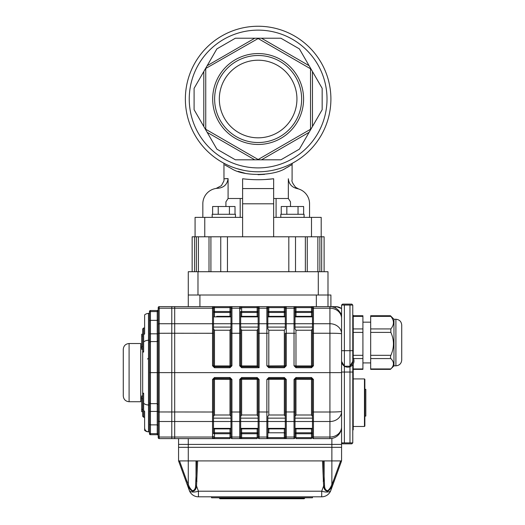 <?xml version="1.0" encoding="UTF-8"?>
<svg xmlns="http://www.w3.org/2000/svg" width="525" height="525" viewBox="0 0 525 525"><rect width="100%" height="100%" fill="white"/><g stroke="black" fill="none" stroke-linecap="round" stroke-linejoin="round"><path stroke-width="0.79" d="M240.673 316.345L258.136 316.345L257.165 316.345L257.165 312.467L241.638 312.467A0.971 0.971 0 0 1 240.673 311.496L240.673 365.827L240.673 323.728L258.136 323.728M216.707 316.345L230.967 316.345M268.446 366.732A0.971 0.971 0 0 0 268.807 366.798L284.327 366.798L284.327 367.723L268.807 367.723L266.864 365.781L266.864 306.646A0.971 0.971 0 0 1 267.835 307.617L268.807 307.617L268.807 306.646L266.864 306.646L294.033 306.646A0.971 0.971 0 0 1 295.004 307.617L295.004 324.568A0.971 0.84 180 0 0 294.033 323.728L294.033 306.646L295.975 306.646L294.033 306.646A0.971 0.971 0 0 1 295.004 307.617L295.975 307.617L295.975 311.496L312.467 311.496A0.971 0.971 0 0 1 311.496 312.467L311.496 316.345L299.558 316.345M285.298 428.892L285.298 433.742A0.971 0.971 0 0 0 284.327 432.777L268.807 432.777A0.971 0.971 0 0 0 267.835 433.742L267.835 428.892L285.298 428.892L285.298 379.411L285.298 416.364L284.327 414.999L284.327 379.306L268.807 379.306L268.807 414.999L284.327 414.999M267.835 428.892L267.835 416.364L268.807 414.999M230.967 428.892L213.504 428.892L213.504 416.364L214.476 414.999L229.996 414.999L230.967 416.364L230.967 379.411L231.938 379.463L229.996 377.521L214.476 377.521L212.533 379.463L213.504 379.411L213.504 433.742A0.971 0.971 0 0 1 214.476 432.777A0.971 0.971 0 0 0 213.504 433.742L214.476 433.742L214.476 437.627L213.504 437.627A0.971 0.971 0 0 1 212.533 438.598L174.694 438.598L174.694 306.646L212.533 306.646A0.971 0.971 0 0 1 213.504 307.617L213.504 365.827L213.504 323.728L230.967 323.728M213.504 421.509L230.967 421.509L230.967 418.149L213.504 418.149M312.467 428.374L295.004 428.374L295.004 416.364L295.975 414.999L311.496 414.999L312.467 416.364L312.467 379.411L311.496 378.44A0.971 0.971 0 0 1 311.857 378.512M312.467 428.892L295.004 428.892L295.004 437.627A0.971 0.971 0 0 1 294.033 438.598L259.107 438.598A0.971 0.971 0 0 1 258.136 437.627L258.136 379.411L258.136 416.364L257.165 414.999L257.165 379.306L241.638 379.306L241.638 414.999L257.165 414.999M258.136 428.892L240.673 428.892M258.136 421.509L258.136 418.149L240.673 418.149L240.673 421.509L258.136 421.509M257.526 378.512A0.971 0.971 0 0 0 257.165 378.44L241.638 378.44L240.673 379.411L240.673 416.364L241.638 414.999M240.673 328.873L241.638 330.238L257.165 330.238L258.136 328.873L258.136 307.617A0.971 0.971 0 0 1 259.107 306.646L257.165 306.646L259.107 306.646L259.107 308.208A0.971 0.84 180 0 0 258.136 309.048M312.467 316.345L295.004 316.345M295.004 327.088L312.467 327.088L312.467 323.728L295.004 323.728L295.004 328.873L295.975 330.238L311.496 330.238L312.467 328.873L312.467 333.283L312.467 307.617A0.971 0.971 0 0 1 313.438 306.646L311.496 306.646L313.438 306.646L313.438 308.208A0.971 0.84 180 0 0 312.467 309.048M285.298 316.345L267.835 316.345M285.298 327.088L285.298 323.728L267.835 323.728L267.835 328.873L268.807 330.238L284.327 330.238L285.298 328.873L285.298 327.088L267.835 327.088M213.504 327.088L230.967 327.088L230.967 328.873L229.996 330.238L214.476 330.238L213.504 328.873M179.511 460.911L186.749 480.802L185.935 481.136L178.572 460.911L178.572 447.326L341.572 447.326L341.572 444.419L178.572 444.419L178.572 438.598M178.572 460.911L341.572 460.911L341.572 447.326L331.872 447.326L331.872 444.419L341.572 444.419L341.572 426.956A11.642 11.642 0 0 1 329.93 438.598L313.438 438.598A0.971 0.971 0 0 1 312.467 437.627L312.467 379.411L313.438 379.463L311.496 377.521L311.496 378.44L295.975 378.44L295.004 379.411L295.004 437.627A0.971 0.971 0 0 1 294.033 438.598L294.033 421.509A0.971 0.84 -0 0 0 295.004 420.669M258.136 437.627L241.638 437.627L241.638 438.598L239.702 438.598L257.165 438.598L257.165 433.742L241.638 433.742L241.638 437.627L240.673 437.627L240.673 433.742A0.971 0.971 0 0 1 241.638 432.777A0.971 0.971 0 0 0 240.673 433.742L241.638 433.742L241.638 432.777L257.165 432.777L241.638 432.777L241.638 428.892M241.277 378.512A0.971 0.971 0 0 1 241.638 378.44L241.638 379.306L240.673 379.411L240.673 437.627A0.971 0.971 0 0 1 239.702 438.598L231.938 438.598A0.971 0.971 0 0 1 230.967 437.627L230.967 379.411L229.996 378.44A0.971 0.971 0 0 1 230.357 378.512M230.967 437.627L229.996 437.627L229.996 438.598L212.533 438.598L214.476 438.598L214.476 437.627L229.996 437.627L229.996 432.777L214.476 432.777L229.996 432.777L229.996 428.892M199.92 306.646L199.92 295.004L316.345 295.004L316.345 306.646M188.278 295.004L327.987 295.004L327.987 271.72L188.278 271.72L188.278 306.646M213.504 416.364L213.504 379.411L214.476 379.306L214.476 414.999M230.967 433.742A0.971 0.971 0 0 0 229.996 432.777A0.971 0.971 0 0 1 230.967 433.742L214.476 433.742L214.476 428.892M214.115 378.512A0.971 0.971 0 0 1 214.476 378.44L213.504 379.411M257.165 428.892L257.165 433.742L258.136 433.742A0.971 0.971 0 0 0 257.165 432.777A0.971 0.971 0 0 1 258.136 433.742L258.136 436.196A0.971 0.84 180 0 0 259.107 437.036L259.107 438.598M240.673 379.411L239.702 379.463L239.702 412.007L231.938 412.007L231.938 437.036A0.971 0.84 180 0 1 230.967 436.196M267.835 416.364L267.835 437.627A0.971 0.971 0 0 1 266.864 438.598L267.835 437.627L284.327 437.627L284.327 432.777L268.807 432.777A0.971 0.971 0 0 0 267.835 433.742L267.835 437.627M267.835 436.196A0.971 0.84 180 0 1 266.864 437.036L266.864 438.598L286.269 438.598A0.971 0.971 0 0 1 285.298 437.627L285.298 420.669A0.971 0.84 180 0 0 286.269 421.509L286.269 437.036A0.971 0.84 180 0 1 285.298 436.196M284.694 378.512A0.971 0.971 0 0 0 284.327 378.44L268.807 378.44L267.835 379.411L266.864 379.463L266.864 412.007L258.136 411.961M268.446 378.512A0.971 0.971 0 0 1 268.807 378.44L268.807 379.306L267.835 379.411M312.467 436.196A0.971 0.84 -0 0 0 313.438 437.036L313.438 438.598A0.971 0.971 0 0 1 312.467 437.627L311.496 437.627L311.496 432.777A0.971 0.971 0 0 1 312.467 433.742A0.971 0.971 0 0 0 311.496 432.777L295.975 432.777A0.971 0.971 0 0 0 295.004 433.742A0.971 0.971 0 0 1 295.975 432.777L311.496 432.777L311.496 428.892M295.004 416.364L295.004 379.411L295.975 379.306L295.975 414.999M295.614 378.512A0.971 0.971 0 0 1 295.975 378.44L295.975 379.306L312.467 379.411M268.807 378.44L268.807 377.521L284.327 377.521L286.269 379.463L286.269 421.509L294.033 421.509L294.033 379.463L295.004 379.411M229.996 316.345L229.996 312.467L214.476 312.467L214.476 316.345M214.115 366.732A0.971 0.971 0 0 0 214.476 366.798L229.996 366.798L229.996 367.723L214.476 367.723L212.533 365.781L212.533 306.646L214.476 306.646L212.533 306.646A0.971 0.971 0 0 1 213.504 307.617L214.476 307.617L214.476 311.496L213.504 311.496A0.971 0.971 0 0 0 214.476 312.467L214.476 311.496L229.996 311.496L229.996 307.617L230.967 307.617A0.971 0.971 0 0 1 231.938 306.646L229.996 306.646L231.938 306.646L231.938 365.781L230.967 365.827L230.967 307.617M230.967 328.873L230.967 333.283L239.702 333.237L239.702 306.646L241.638 306.646L231.938 306.646M229.996 312.467A0.971 0.971 0 0 0 230.967 311.496L229.996 311.496L229.996 312.467L230.967 312.467M241.638 330.238L241.638 365.938L240.673 365.827L241.638 366.798L258.136 366.798L258.136 324.568A0.971 0.84 180 0 1 259.107 323.728L259.107 367.723L241.638 367.723L239.702 365.781L239.702 333.237L240.673 333.283M259.107 367.723L257.165 365.938L257.165 330.238M239.702 306.646A0.971 0.971 0 0 1 240.673 307.617L241.638 307.617L241.638 311.496L258.136 311.496A0.971 0.971 0 0 1 257.165 312.467L257.165 307.617L258.136 307.617M284.327 316.345L284.327 312.467L268.807 312.467L268.807 316.345M259.107 306.646L266.864 306.646A0.971 0.971 0 0 1 267.835 307.617L267.835 328.873M267.835 311.496A0.971 0.971 0 0 0 268.807 312.467L268.807 311.496L284.327 311.496L284.327 307.617L285.298 307.617A0.971 0.971 0 0 1 286.269 306.646L284.327 306.646L284.327 307.617L268.807 307.617L268.807 311.496L267.835 311.496M285.298 328.873L285.298 307.617M268.807 330.238L268.807 365.938L285.298 365.827L285.298 333.283L286.269 333.237L286.269 365.781L285.298 365.827L284.327 366.798L284.327 330.238M284.327 312.467A0.971 0.971 0 0 0 285.298 311.496L284.327 311.496L284.327 312.467M312.467 307.617L295.975 307.617L295.975 306.646L311.496 306.646L311.496 312.467L295.975 312.467A0.971 0.971 0 0 1 295.004 311.496L295.975 311.496L295.975 316.345M295.004 324.568L295.004 328.873M311.857 366.732A0.971 0.971 0 0 1 311.496 366.798L312.467 365.827L312.467 333.283L313.438 333.237L313.438 365.781L311.496 365.938L311.496 330.238M258.136 379.411L259.107 379.463L257.165 377.521L257.165 379.306L258.136 379.411L257.165 378.44M329.93 438.598L329.93 306.646A11.642 11.642 0 0 1 341.572 318.288L341.572 372.619L174.694 372.619L174.694 306.646L171.787 306.646L171.787 308.208L171.787 306.646L159.173 306.646L159.173 372.619L158.202 372.619L158.202 307.617A0.971 0.971 0 0 1 159.173 306.646M295.975 330.238L295.975 365.938L294.033 365.781L295.975 367.723L311.496 367.723L313.438 365.781M214.476 306.646L229.996 306.646L229.996 307.617L214.476 307.617L214.476 306.646M241.638 306.646L257.165 306.646L257.165 307.617L241.638 307.617L241.638 306.646M329.93 306.646L313.438 306.646M295.975 428.892L295.975 437.627L311.496 437.627L311.496 438.598L295.975 438.598L295.975 437.627L295.004 437.627M295.004 365.827L295.975 366.798L311.496 366.798L311.496 367.723M266.864 365.781L267.835 365.827L268.807 366.798L268.807 365.938L267.835 365.827M240.673 365.827L239.702 365.781M212.533 365.781L213.504 365.827L214.476 366.798L214.476 365.938L229.996 365.938L229.996 330.238M229.996 366.798L230.967 365.827L229.996 365.938L229.996 366.798M286.269 379.463L285.298 379.411L284.327 378.44L284.327 379.306L285.298 379.411M240.673 437.627A0.971 0.971 0 0 1 239.702 438.598L239.702 412.007L240.673 411.961M159.173 438.598A0.971 0.971 0 0 1 158.202 437.627L158.202 436.196A0.971 0.84 180 0 0 159.173 437.036L174.694 437.036L174.694 372.619L171.787 372.619L171.787 333.237L171.787 437.036L171.787 372.619L159.173 372.619L159.173 438.598L171.787 438.598L171.787 437.036L171.787 438.598L174.694 438.598L174.694 437.036L212.533 437.036L212.533 438.598A0.971 0.971 0 0 0 213.504 437.627M330.901 306.685L330.901 295.004L327.987 295.004L327.987 306.646M341.572 372.041L352.774 372.041L352.774 442.89L341.572 442.89L341.572 372.619L341.572 426.956A11.642 10.08 180 0 1 329.93 437.036L313.438 437.036L313.438 421.509A0.971 0.84 180 0 1 312.467 420.669M229.996 414.999L229.996 378.44L214.476 378.44L214.476 377.521M330.901 306.646L335.751 306.646A9.699 9.699 0 0 1 341.572 308.588M352.774 315.374L353.213 315.374L353.213 350.654M353.213 350.917L353.213 357.971M353.213 363.983L353.213 429.863L352.774 429.863M158.202 333.283L171.787 333.237L171.787 308.208L171.787 333.237L213.504 333.283M352.774 350.05L353.338 350.825M352.774 359.395A5.237 5.237 0 0 1 350.372 365.531M352.774 357.289A6.208 6.208 0 0 1 344.452 366.22M344.328 366.135A6.208 6.208 0 0 1 341.585 361.39M312.467 496.808L312.467 497.779L211.562 497.779L211.562 496.808M197.656 460.911L196.527 485.966C196.173 489.221 194.847 490.987 192.544 491.256C190.326 489.963 188.632 487.804 187.458 484.785L189.315 490.429L185.935 481.136M187.458 484.785L188.278 484.273C189.184 487.036 190.568 489.182 192.432 490.711C194.453 490.416 195.517 488.696 195.608 485.559L196.678 460.911M341.572 460.911L330.829 490.429A9.699 9.699 0 0 1 321.713 496.808L321.713 491.21L198.437 491.21L198.437 496.808A9.699 9.699 0 0 1 189.315 490.429A9.699 3.892 160 0 0 198.437 491.21L196.527 485.966A0.971 0.407 -170.8 0 1 195.608 485.559M196.987 481.163A0.971 0.407 -178.1 0 1 196.022 480.749L196.022 460.911M323.472 460.911L324.535 485.559C324.634 488.696 325.69 490.416 327.718 490.711C329.582 489.182 330.967 487.036 331.872 484.273L332.686 484.785C331.518 487.804 329.825 489.963 327.607 491.256C325.303 490.987 323.978 489.221 323.623 485.966L322.488 460.911M331.912 484.404L333.401 480.802L334.215 481.136L332.686 484.785M324.535 485.559A0.971 0.407 170.8 0 1 323.623 485.966L321.713 491.21A9.699 3.892 20 0 0 330.829 490.429A9.699 9.699 0 0 1 321.713 496.808L198.437 496.808M324.128 460.911L324.128 480.749A0.971 0.407 178.1 0 1 323.164 481.163M331.872 484.273L331.872 447.326L188.278 447.326L188.278 484.273M219.325 498.166L304.703 498.166L304.126 498.75L219.909 498.75L219.325 497.779M331.872 438.434L331.872 444.419L188.278 444.419L188.278 447.326L178.572 447.326L178.572 444.419L188.278 444.419L188.278 438.598M364.862 389.307L365.827 389.307L365.827 416.089L364.862 416.089M364.862 379.312L364.862 426.077L364.468 426.471L364.468 378.925L364.862 379.312M353.213 378.925L364.468 378.925M353.213 315.728L362.919 315.728L362.919 369.357L353.213 369.357M390.849 316.148L390.849 316.365C394.301 320.539 394.301 324.726 390.849 328.926L390.849 332.384C394.301 340.01 394.301 347.655 390.849 355.32L390.403 357.23L390.849 358.568C394.301 362.014 394.301 365.472 390.849 368.937L370.683 368.937L370.683 369.357L390.41 369.357M390.849 332.384L370.683 332.384L370.683 328.926L390.849 328.926M390.849 358.568L370.683 358.568L370.683 355.32L390.849 355.32M390.849 316.365L370.683 316.365L370.683 315.728L390.41 315.728M395.909 319.259C399.44 319.6 401.382 321.543 401.73 325.08L401.73 360.006C401.382 363.543 399.44 365.485 395.909 365.827L395.909 319.259L393.967 319.259L390.652 315.945M401.73 330.612L401.73 354.48M370.683 316.365L370.683 328.926M370.683 358.568L370.683 368.937M370.683 332.384L370.683 355.32M395.909 365.827L393.967 365.827L393.967 319.259M123.27 395.909L123.27 349.335C123.618 345.798 125.56 343.862 129.091 343.514L129.091 401.73C125.56 401.382 123.618 399.44 123.27 395.909M129.091 401.73L140.739 401.73L140.739 343.514L129.091 343.514M143.647 342.018A5.821 3.878 0 0 1 148.496 340.279L148.496 313.438A5.821 5.821 0 0 0 144.618 314.921L144.618 333.815L143.647 334.779L143.647 327.987L142.675 328.958L142.675 352.249L143.647 352.006L143.647 334.779M142.748 352.177L143.647 351.277L142.675 352.249L142.675 392.995L143.647 393.967L142.748 393.067M144.631 428.249C145.005 430.428 146.298 431.616 148.496 431.806A5.821 5.821 0 0 1 144.618 430.323L144.618 411.429L143.647 410.458L143.647 417.25L142.675 416.279L142.675 392.995L143.647 393.238L143.647 403.226A5.821 3.878 -0 0 0 148.496 404.959L148.496 340.279A0.971 0.65 180 0 0 149.468 339.636L149.468 342.543A0.971 0.971 0 0 1 150.439 341.572L157.231 341.572L157.231 310.524A0.971 0.971 0 0 0 158.202 309.553M142.675 334.222L141.704 334.222L141.704 349.296L142.675 349.296L142.675 353.213M142.675 395.948L142.675 392.995L142.675 395.948L141.704 395.948L141.704 398.692L142.675 398.692M144.618 324.109L144.618 327.987L143.647 327.987M143.647 417.25L144.618 417.25L144.618 421.129M143.647 410.458L143.647 403.226M158.202 436.196L158.202 372.619L157.231 372.619L157.231 341.572L158.202 340.6M149.468 433.742A0.971 0.971 0 0 0 150.439 434.713A0.971 0.971 0 0 1 149.468 433.742L149.468 402.695L150.439 403.666L157.231 403.666L158.202 404.637M213.504 324.568A0.971 0.84 0 0 0 212.533 323.728L159.173 323.728A0.971 0.84 0 0 0 158.202 324.568L158.202 333.815L150.439 333.815L150.439 372.619L157.231 372.619L157.231 411.429L158.202 411.429M158.202 319.81L157.231 320.368L150.439 320.368L150.439 333.815L149.468 333.815L149.468 339.636M158.202 416.279L158.202 435.684A0.971 0.971 0 0 0 157.231 434.713L157.231 424.876L158.202 425.434M149.468 432.836A0.971 0.84 -0 0 0 150.439 433.676L157.231 433.676A0.971 0.84 180 0 1 158.202 434.516L158.202 432.777M149.468 432.777A0.971 0.971 0 0 0 148.496 431.806A0.971 0.971 0 0 1 149.468 432.777A0.971 0.971 0 0 0 148.496 431.806L148.496 404.959A0.971 0.65 180 0 1 149.468 405.608L149.468 372.619L150.439 372.619L150.439 403.666A0.971 0.971 0 0 1 149.468 402.695L149.468 311.496A0.971 0.971 0 0 1 150.439 310.524L157.231 310.524M148.496 313.438A0.971 0.971 0 0 0 149.468 312.467M149.468 320.926L150.439 320.368L150.439 311.568L157.231 311.568A0.971 0.84 0 0 0 158.202 310.728M149.468 342.543L149.468 333.815L149.468 342.543L150.439 341.572M149.468 424.312L150.439 424.876L157.231 424.876L157.231 411.429L150.439 411.429L150.439 434.713L157.231 434.713M142.675 411.692L141.704 411.692L141.704 398.692M141.704 409.769L142.675 409.769M141.704 336.026L142.675 336.026M141.704 346.553L142.675 346.553M141.704 409.211L142.675 409.211M149.468 311.496L149.468 312.408A0.971 0.84 0 0 1 150.439 311.568L150.439 310.524M149.468 428.328L149.468 427.731L149.468 428.328M142.675 349.296L142.675 352.249M141.704 398.108L140.739 397.845M295.516 271.72L295.516 236.788L307.256 236.788L307.256 271.72M273.656 203.798L242.609 203.798L242.609 178.749C252.938 180.049 263.287 180.049 273.656 178.749L273.656 236.788L324.109 236.788L324.109 271.72M192.157 271.72L192.157 236.788L242.609 236.788L242.609 203.798M209.009 271.72L209.009 236.788L220.756 236.788L220.756 271.72M227.456 271.72L227.456 236.788L288.816 236.788L288.816 271.72M341.572 442.89L342.517 443.835L351.835 443.835L352.774 442.89M341.572 305.064L342.517 304.126L351.835 304.126L352.774 305.064L341.572 305.064L341.572 350.693L344.374 350.693L344.374 305.064M352.774 372.041L352.774 364.672M352.774 362.565L352.774 305.064M349.978 442.89L349.978 366.785M344.374 442.89L344.374 366.22L349.978 366.22L352.774 361.364M341.572 361.364L344.374 366.22L344.374 350.693L349.978 350.693L349.978 305.064M349.978 366.22L349.978 350.693L352.774 350.693M236.696 168.551L243.075 170.212M238.186 171.36L245.254 173.322M258.064 174.694L264.567 174.352M285.475 168.295L288.632 166.635M298.62 188.967L295.667 187.32C292.648 183.586 291.46 181.073 292.09 179.799L292.09 164.555L285.869 168.098C274.641 176.013 243.869 176.8 231.512 168.637L224.857 164.988M225.914 206.515L225.914 201.863L228.093 198.502L228.093 178.605C222.994 178.881 222.889 178.874 227.778 178.585L225.461 178.671M228.093 198.502L242.609 198.502M242.609 178.749L242.609 188.573L273.656 188.573L273.656 178.749L266.136 179.438M273.656 198.502L288.337 198.502L288.337 178.749C293.331 180.049 293.331 180.049 288.337 178.749C288.921 184.026 291.828 187.3 297.052 188.573C299.408 189.157 299.408 189.157 297.052 188.573L297.832 188.751M297.052 188.573A15.527 15.527 0 0 1 309.553 203.798L309.553 217.383M288.337 198.502L290.502 201.863L290.502 206.515M273.656 217.383L321.202 217.383L321.202 236.788M195.07 236.788L195.07 217.383L242.609 217.383M228.093 178.605C227.266 184.485 223.834 187.714 217.796 188.285A15.527 15.527 0 0 0 202.834 203.798L202.834 217.383M258.136 171.787A72.765 72.765 0 0 0 330.901 99.015A72.765 72.765 0 0 0 258.136 26.25A72.765 72.765 0 0 0 185.364 99.015A72.765 72.765 0 0 0 258.136 171.787A72.765 72.765 0 0 0 330.901 99.015A72.765 72.765 0 0 0 258.136 26.25A72.765 72.765 0 0 0 185.364 99.015A72.765 72.765 0 0 0 258.136 171.787M194.099 109.699L203.798 126.505L203.798 71.531L194.099 88.331L216.864 48.904L207.165 65.71L254.776 38.22L235.371 38.22L261.496 38.22L309.107 65.71L299.401 48.904L312.467 71.531L312.467 126.505L322.166 109.699L309.107 132.326L261.496 159.817L280.901 159.817L254.776 159.817L207.165 132.326L216.864 149.133L194.099 109.699L194.099 88.331M280.901 38.22L261.496 38.22L280.901 38.22L299.401 48.904M322.166 88.331L312.467 71.531L322.166 88.331L322.166 109.699M299.401 149.133L309.107 132.326L299.401 149.133L280.901 159.817M235.371 159.817L254.776 159.817L235.371 159.817L216.864 149.133M205.741 68.768L205.741 129.268L258.136 159.515L310.524 129.268L310.524 68.768L258.136 38.522L205.485 68.618M258.136 144.467A45.452 45.452 0 0 0 297.498 76.289A45.452 45.452 0 0 0 218.774 76.289A45.452 45.452 0 0 0 258.136 144.467M258.136 142.524A43.509 43.509 0 0 0 295.818 77.26A43.509 43.509 0 0 0 220.454 77.26A43.509 43.509 0 0 0 258.136 142.524M258.136 60.211A38.811 38.811 0 0 1 291.743 118.42A38.811 38.811 0 0 1 224.523 118.42A38.811 38.811 0 0 1 258.136 60.211M229.425 214.279L229.425 206.515L212.625 206.515L212.625 214.279M218.229 214.279L218.229 206.515M235.023 214.279L235.023 206.515L229.425 206.515M235.469 217.383L212.185 217.383L212.185 214.279L235.469 214.279L235.469 217.383M298.043 214.279L298.043 206.515L281.243 206.515L281.243 214.279M286.84 214.279L286.84 206.515M303.64 214.279L303.64 206.515L298.043 206.515M304.087 217.383L280.796 217.383L280.796 214.279L304.087 214.279L304.087 217.383M285.298 428.374L267.835 428.374M285.298 421.509L267.835 421.509M285.298 418.149L267.835 418.149M230.967 428.374L213.504 428.374M312.467 421.509L295.004 421.509M312.467 418.149L295.004 418.149M258.136 428.374L240.673 428.374M258.136 316.87L240.673 316.87M258.136 327.088L240.673 327.088M312.467 316.87L295.004 316.87M285.298 316.87L267.835 316.87M230.967 316.87L213.504 316.87M230.967 379.411L214.476 379.306L214.476 378.44M213.504 411.961L212.533 412.007L212.533 379.463M284.327 432.777L284.327 428.892M268.807 428.892L268.807 432.777M267.835 411.961L266.864 412.007L266.864 421.509L259.107 421.509A0.971 0.84 180 0 1 258.136 420.669M311.496 414.999L311.496 378.44M285.298 411.961L295.004 411.961M214.476 330.238L214.476 365.938L213.504 365.827M240.673 311.496L241.638 311.496L241.638 316.345M241.638 367.723L241.638 365.938L257.165 365.938M295.975 367.723L295.975 365.938L311.496 365.938L311.496 366.798M213.504 436.196A0.971 0.84 -0 0 1 212.533 437.036L212.533 421.509L159.173 421.509A0.971 0.84 180 0 1 158.202 420.669M213.504 420.669A0.971 0.84 180 0 1 212.533 421.509L212.533 412.007L158.202 411.961M231.938 379.463L231.938 412.007L230.967 411.961M241.638 378.44L241.638 377.521L239.702 379.463M241.638 377.521L257.165 377.521M259.107 379.463L259.107 437.036L266.864 437.036L266.864 421.509A0.971 0.84 180 0 0 267.835 420.669M268.807 377.521L266.864 379.463M311.496 377.521L295.975 377.521L294.033 379.463M313.438 379.463L313.438 412.007L312.467 411.961M329.93 412.007L313.438 412.007L313.438 421.509L329.93 421.509A11.642 10.08 180 0 0 341.572 411.429A11.642 0.578 180 0 1 329.93 412.007M341.572 318.288A11.642 10.08 180 0 0 329.93 308.208L313.438 308.208L313.438 323.728L329.93 323.728A11.642 10.08 180 0 1 341.572 333.815A11.642 0.578 180 0 0 329.93 333.237L313.438 333.237L313.438 323.728A0.971 0.84 0 0 0 312.467 324.568M294.033 365.781L294.033 333.237L286.269 333.237L286.269 323.728A0.971 0.84 0 0 0 285.298 324.568M284.327 367.723L286.269 365.781M267.835 333.283L258.136 333.283M229.996 367.723L231.938 365.781M213.504 309.048A0.971 0.84 -0 0 0 212.533 308.208L159.173 308.208A0.971 0.84 0 0 0 158.202 309.048M285.298 309.048A0.971 0.84 0 0 1 286.269 308.208L294.033 308.208A0.971 0.84 -0 0 1 295.004 309.048M295.004 333.283L294.033 333.237L294.033 323.728L286.269 323.728L286.269 306.646M267.835 324.568A0.971 0.84 0 0 0 266.864 323.728L259.107 323.728L259.107 308.208L266.864 308.208A0.971 0.84 -0 0 1 267.835 309.048M240.673 309.048A0.971 0.84 180 0 0 239.702 308.208L231.938 308.208A0.971 0.84 0 0 0 230.967 309.048M240.673 324.568A0.971 0.84 180 0 0 239.702 323.728L231.938 323.728A0.971 0.84 0 0 0 230.967 324.568M295.004 436.196A0.971 0.84 180 0 1 294.033 437.036L286.269 437.036L286.269 438.598M312.467 433.742L295.004 433.742M285.298 437.627L284.327 437.627L284.327 438.598M240.673 420.669A0.971 0.84 180 0 1 239.702 421.509L231.938 421.509A0.971 0.84 -0 0 1 230.967 420.669M240.673 436.196A0.971 0.84 180 0 1 239.702 437.036L231.938 437.036L231.938 438.598M229.996 378.44L229.996 377.521M284.327 378.44L284.327 377.521M295.975 377.521L295.975 378.44M268.807 367.723L268.807 366.798M214.476 367.723L214.476 366.798M335.751 308.208L335.751 306.646M353.213 402.695L352.774 402.695M353.213 342.543L352.774 342.543M341.572 316.345A5.821 5.821 0 0 0 339.885 312.244M186.749 480.802L188.239 484.404M333.401 480.802L340.64 460.911M353.213 355.32L362.919 355.32M362.919 358.568L353.509 358.568M353.213 368.937L362.919 368.937M362.919 316.365L353.213 316.365M353.213 328.926L362.919 328.926M362.919 332.384L353.213 332.384M150.439 403.666L150.439 411.429L149.468 411.429L149.468 417.25M149.468 427.731L149.468 402.242M196.389 271.72L196.389 236.788M198.404 236.788L198.404 271.72M305.36 271.72L305.36 236.788M318.288 271.72L318.288 295.004M197.977 271.72L197.977 295.004M210.912 236.788L210.912 271.72M319.876 236.788L319.876 271.72M317.861 271.72L317.861 236.788M204.77 236.788L204.77 217.383M311.496 236.788L311.496 217.383M258.136 167.902A68.887 68.887 0 0 0 317.789 64.575A68.887 68.887 0 0 0 198.476 64.575A68.887 68.887 0 0 0 258.136 167.902M216.864 48.904L235.371 38.22M341.572 308.549L336.538 306.679M304.703 498.166L304.703 497.779M353.213 426.471L364.468 426.471M370.683 322.166L362.919 322.166M370.683 362.919L362.919 362.919M393.967 365.827L390.652 369.141M147.525 359.034L148.496 358.07M140.739 347.392L141.704 347.137M194.585 236.788L194.585 271.72M321.681 236.788L321.681 271.72M292.09 164.555L292.313 163.255M216.123 188.436L221.412 185.66L223.978 180.817L223.952 163.255M276.084 217.383L276.084 198.502M240.188 217.383L240.188 198.502"/></g></svg>
